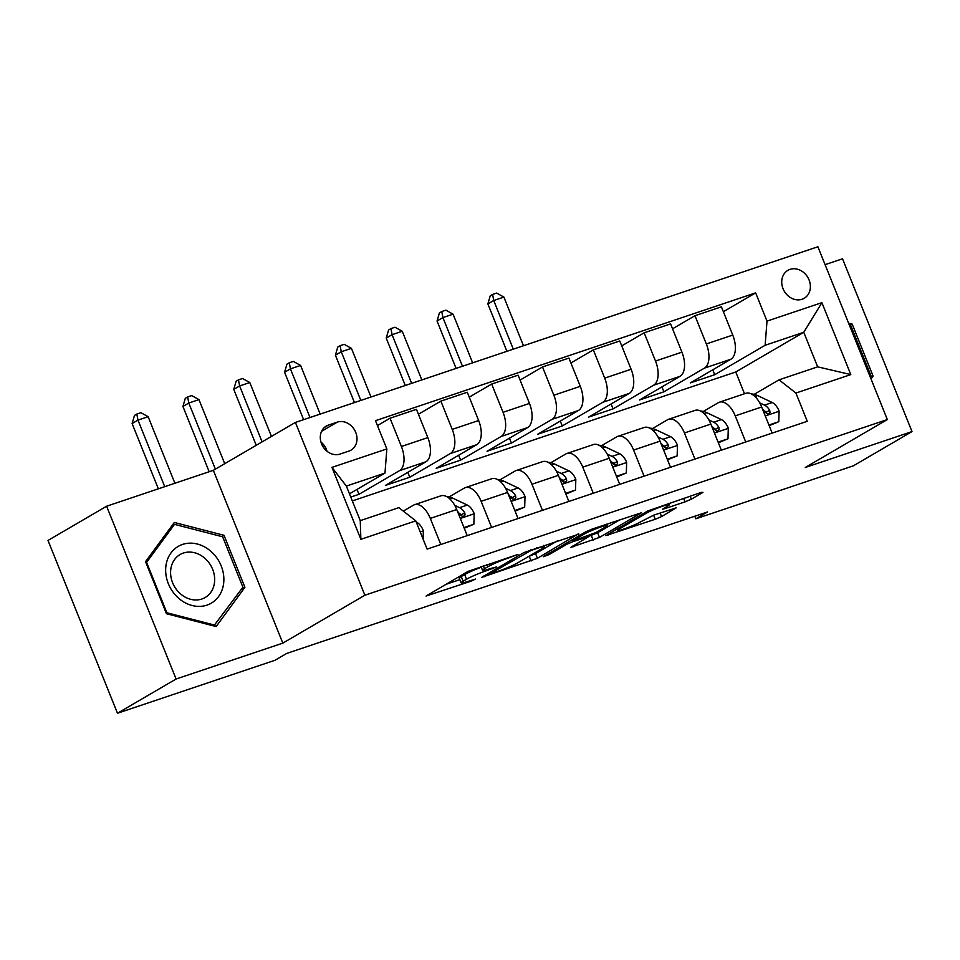 <?xml version="1.0" encoding="UTF-8"?>
<svg xmlns="http://www.w3.org/2000/svg" width="960" height="960" viewBox="0 0 960 960"><rect width="100%" height="100%" fill="white"/><g stroke="black" fill="none" stroke-linecap="round" stroke-linejoin="round"><path stroke-width="1.44" d="M517.98 554.412L468.108 571.356L426.06 596.052L470.772 581.28L475.608 579.048L468.504 581.244A15.876 1.464 158.1 0 1 461.136 582.864A15.876 1.464 158.1 0 1 463.104 581.244L466.548 579.228A15.876 1.464 158.1 0 1 486.684 570.636L496.584 566.904L489.912 568.752A15.876 1.464 158.1 0 1 482.544 570.372A15.876 1.464 158.1 0 1 484.5 568.74L487.956 566.724A15.876 1.464 158.1 0 1 508.092 558.132L517.98 554.412M790.044 269.376A16.176 13.644 59.7 0 0 787.896 270.348A16.176 13.644 59.7 0 0 783.612 289.968A16.176 13.644 59.7 0 0 802.056 299.256A16.176 13.644 59.7 0 0 804.204 298.284A16.176 13.644 59.7 0 0 808.5 278.664A16.176 13.644 59.7 0 0 790.044 269.376M685.056 501.852L691.344 499.176L702.972 492.384L701.28 492.384L647.892 510.9L605.856 535.596L655.248 519.252L661.536 516.576L676.188 507.864L653.736 515.148L640.476 521.904A13.272 1.224 158.1 0 1 626.844 527.952A13.272 1.224 158.1 0 1 617.496 530.436A13.272 1.224 158.1 0 1 619.128 529.08L646.404 513.156A13.272 1.224 158.1 0 1 660.048 507.108A13.272 1.224 158.1 0 1 669.396 504.612A13.272 1.224 158.1 0 1 667.752 505.98L662.592 509.136L664.896 508.632L685.056 501.852L683.628 498.312M805.272 467.472L912 431.592L853.38 465.816L695.832 518.784L707.556 511.944L286.74 653.424L275.016 660.264L117.468 713.244L176.088 679.02L282.816 643.128L364.884 595.224L887.34 419.556L805.272 467.472M578.856 534.12L523.776 552.636L481.74 577.332L537.42 558.3L578.676 533.664M592.128 529.08L641.52 512.736L599.484 537.432L570.732 547.404L588.756 536.58L573.084 541.584L566.796 544.272L549.3 554.484L543.288 556.716L585.84 531.768L592.128 529.08M339.996 454.08L348.936 451.08A15.672 13.224 59.7 0 0 351.024 450.132A15.672 13.224 59.7 0 0 355.176 431.124A15.672 13.224 59.7 0 0 337.296 422.124L328.356 425.136A15.672 13.224 59.7 0 0 326.28 426.072A15.672 13.224 59.7 0 0 322.116 445.08A15.672 13.224 59.7 0 0 339.996 454.08M364.884 595.224L295.416 422.424L817.884 246.756L887.34 419.556M415.764 520.86L360.876 539.316L331.956 467.388L386.844 448.932L384.984 473.088L346.356 486.084L360.252 520.644L398.868 507.648L415.764 520.86L427.116 549.108L807.276 421.296L795.912 393.048L779.028 379.836L817.656 366.852L803.76 332.292L765.132 345.276L714.72 374.712L712.752 369.816M723.372 311.712L755.64 292.86L375.492 420.684L386.844 448.932M755.64 292.86L767.004 321.12L821.892 302.664L850.8 374.592L795.912 393.048M282.816 643.128L213.348 470.328L106.62 506.22L176.088 679.02M106.62 506.22L48 540.444L117.468 713.244M912 431.592L842.532 258.792L825.072 264.66M213.348 470.328L295.416 422.424M694.8 516.228L695.832 518.784M384.984 473.088L349.464 493.824M744.504 393.756L735.756 371.988L352.32 500.916M735.756 371.988L803.76 332.292L821.892 302.664M672.54 328.8L694.968 315.708L721.404 306.816L732.756 335.076A20.22 10.704 71.4 0 1 730.884 359.232L690.324 382.908L714.72 374.712M694.968 315.708L706.332 343.956A20.22 10.704 71.4 0 1 704.46 368.112L663.9 391.8L661.932 386.904M621.72 345.888L644.148 332.796L670.584 323.904L681.936 352.164A20.22 10.704 71.4 0 1 680.064 376.32L639.504 399.996L663.9 391.8M644.148 332.796L655.512 361.044A20.22 10.704 71.4 0 1 653.64 385.2L613.068 408.888L611.112 403.992M570.9 362.976L593.328 349.872L619.752 340.992L631.116 369.252A20.22 10.704 71.4 0 1 629.244 393.408L588.672 417.084L613.068 408.888M593.328 349.872L604.692 378.132A20.22 10.704 71.4 0 1 602.82 402.288L562.248 425.976L560.28 421.08M520.08 380.064L542.508 366.96L568.932 358.08L580.296 386.34A20.22 10.704 71.4 0 1 578.424 410.496L537.852 434.172L562.248 425.976M542.508 366.96L553.86 395.22A20.22 10.704 71.4 0 1 551.988 419.376L511.428 443.064L509.46 438.168M469.248 397.152L491.688 384.048L518.112 375.168L529.464 403.428A20.22 10.704 71.4 0 1 527.604 427.584L487.032 451.26L511.428 443.064M491.688 384.048L503.04 412.308A20.22 10.704 71.4 0 1 501.168 436.464L460.608 460.152L458.64 455.256M418.428 414.24L440.856 401.136L467.292 392.256L478.644 420.516A20.22 10.704 71.4 0 1 476.772 444.672L436.212 468.348L460.608 460.152M440.856 401.136L452.22 429.396A20.22 10.704 71.4 0 1 450.348 453.552L409.776 477.24L407.82 472.344M377.46 425.568L390.036 418.224L416.46 409.344L427.824 437.604A20.22 10.704 71.4 0 1 425.952 461.76L385.392 485.436L409.776 477.24M390.036 418.224L401.4 446.484A20.22 10.704 71.4 0 1 399.528 470.64L358.956 494.328L356.988 489.432M350.772 497.076L358.956 494.328M403.296 511.116L413.424 505.2A20.22 10.704 71.4 0 1 414.48 504.72A20.22 10.704 71.4 0 1 430.308 518.4L440.808 544.512M449.22 496.884L464.244 488.112A20.22 10.704 71.4 0 1 465.312 487.632A20.22 10.704 71.4 0 1 481.128 501.312L491.628 527.424M500.04 479.796L515.064 471.024A20.22 10.704 71.4 0 1 516.132 470.544A20.22 10.704 71.4 0 1 531.948 484.236L542.448 510.336M550.86 462.708L565.884 453.936A20.22 10.704 71.4 0 1 566.952 453.456A20.22 10.704 71.4 0 1 582.78 467.148L593.268 493.248M601.692 445.62L616.704 436.848A20.22 10.704 71.4 0 1 617.772 436.368A20.22 10.704 71.4 0 1 633.6 450.06L644.088 476.16M652.512 428.532L667.536 419.76A20.22 10.704 71.4 0 1 668.592 419.28A20.22 10.704 71.4 0 1 684.42 432.972L694.92 459.072M703.332 411.444L718.356 402.672A20.22 10.704 71.4 0 1 719.424 402.192A20.22 10.704 71.4 0 1 735.24 415.884L745.74 441.984M754.152 394.356L779.028 379.836M414.48 504.72L440.916 495.828A20.22 10.704 71.4 0 1 456.732 509.52L467.232 535.632M465.312 487.632L491.736 478.74A20.22 10.704 71.4 0 1 507.564 492.432L518.052 518.544M516.132 470.544L542.556 461.652A20.22 10.704 71.4 0 1 558.384 475.344L568.872 501.456M566.952 453.456L593.376 444.564A20.22 10.704 71.4 0 1 609.204 458.256L619.704 484.368M617.772 436.368L644.208 427.476A20.22 10.704 71.4 0 1 660.024 441.168L670.524 467.28M668.592 419.28L695.028 410.388A20.22 10.704 71.4 0 1 710.844 424.08L721.344 450.192M719.424 402.192L745.848 393.3A20.22 10.704 71.4 0 1 761.676 406.992L772.164 433.104M765.132 345.276L767.004 321.12M346.356 486.084L331.956 467.388M360.252 520.644L360.876 539.316M850.8 374.592L817.656 366.852M327.024 451.248A15.672 13.224 59.7 0 0 320.964 442.068M216.144 626.544L244.92 587.328L224.004 535.296L174.312 522.468L145.536 561.672L166.452 613.716L216.144 626.544M871.02 378.948L873.096 376.128L852.168 324.084L848.592 323.16M221.808 536.568L224.004 535.296M241.236 589.488L244.92 587.328M849.984 325.368L852.168 324.084M870.492 377.64L873.096 376.128M481.272 567.216A15.876 1.464 158.1 0 0 464.676 574.56L466.548 579.228M461.136 582.864L459.264 578.196A15.876 1.464 158.1 0 1 461.22 576.576L464.676 574.56M445.788 584.376L459.84 579.66M528.396 556.608L535.548 553.632L557.868 540.6M531.24 550.356L490.464 573.468L497.436 571.524A15.876 1.464 158.1 0 0 517.572 562.92L542.436 548.412A15.876 1.464 158.1 0 0 544.392 546.78A15.876 1.464 158.1 0 0 537.024 548.412L531.24 550.356L530.952 549.648M619.92 519.732L597.6 532.764L599.484 537.432M588.66 536.34L597.6 532.764M605.58 526.908A13.272 1.224 158.1 0 0 607.224 525.552A13.272 1.224 158.1 0 0 597.876 528.036A13.272 1.224 158.1 0 0 584.232 534.084L574.62 539.7L576.312 539.7L595.968 532.524L605.58 526.908M423.108 539.124L423.348 530.616A13.392 7.092 -108.6 0 0 416.484 522.132L416.232 522.012M174.9 483.264L148.14 416.7L137.976 420.12L132.108 423.54L158.352 488.82M164.736 486.684L137.976 420.12L136.824 414.048L140.892 412.68L148.14 416.7M132.108 423.54L134.484 415.416L136.824 414.048M463.98 527.556L473.868 524.232L474.18 513.528A13.392 7.092 -108.6 0 0 467.304 505.044L452.688 498.12A38.676 20.46 -108.6 0 0 446.508 496.512M464.256 528.216L473.868 524.232M457.452 511.32A13.392 7.092 71.4 0 1 459.876 514.428L462.216 516.264L463.956 516.156L465.06 514.896L464.748 512.784A13.392 7.092 -108.6 0 0 459.576 507.648L454.752 505.356M459.132 513.312L459.948 513.696A6.828 3.612 71.4 0 1 461.376 514.764L464.748 512.784M224.724 463.692L198.96 399.612L188.796 403.032L182.928 406.452L209.172 471.732M215.376 469.152L188.796 403.032L187.644 396.96L191.712 395.592L198.96 399.612M182.928 406.452L185.304 398.328L187.644 396.96M514.812 510.468L524.688 507.144L525 496.44A13.392 7.092 -108.6 0 0 518.124 487.956L503.508 481.032A38.676 20.46 -108.6 0 0 497.328 479.424M515.076 511.128L524.688 507.144M508.284 494.232A13.392 7.092 71.4 0 1 510.696 497.34L513.036 499.176L514.788 499.068L515.88 497.808L515.58 495.696A13.392 7.092 -108.6 0 0 510.396 490.56L505.572 488.268M509.952 496.224L510.768 496.608A6.828 3.612 71.4 0 1 512.196 497.676L515.58 495.696M271.452 436.416L249.78 382.524L239.616 385.944L233.76 389.364L256.236 445.296M262.104 441.876L239.616 385.944L238.464 379.872L242.532 378.504L249.78 382.524M233.76 389.364L236.124 381.24L238.464 379.872M565.632 493.38L575.508 490.056L575.82 479.352A13.392 7.092 -108.6 0 0 568.944 470.868L554.34 463.944A38.676 20.46 -108.6 0 0 548.16 462.336M565.896 494.04L575.508 490.056M559.104 477.144A13.392 7.092 71.4 0 1 561.516 480.252L563.856 482.088L565.608 481.98L566.7 480.72L566.4 478.608A13.392 7.092 -108.6 0 0 561.228 473.472L556.392 471.18M560.772 479.136L561.588 479.52A6.828 3.612 71.4 0 1 563.028 480.588L566.4 478.608M320.172 414.096L300.6 365.436L290.436 368.856L284.58 372.276L303.624 419.664M310.008 417.516L290.436 368.856L289.296 362.784L293.352 361.416L300.6 365.436M284.58 372.276L286.944 364.152L289.296 362.784M616.452 476.292L626.328 472.968L626.64 462.264A13.392 7.092 -108.6 0 0 619.776 453.78L605.16 446.856A38.676 20.46 -108.6 0 0 598.98 445.248M616.716 476.952L626.328 472.968M609.924 460.056A13.392 7.092 71.4 0 1 612.336 463.164L614.688 465L616.428 464.892L617.52 463.632L617.22 461.52A13.392 7.092 -108.6 0 0 612.048 456.384L607.212 454.092M611.592 462.048L612.42 462.432A6.828 3.612 71.4 0 1 613.848 463.5L617.22 461.52M370.992 397.008L351.432 348.348L341.268 351.768L335.4 355.188L354.444 402.576M360.828 400.428L341.268 351.768L340.116 345.696L344.184 344.328L351.432 348.348M335.4 355.188L337.764 347.064L340.116 345.696M211.548 551.904A32.856 27.72 59.7 0 0 170.976 552.936A32.856 27.72 59.7 0 0 177.972 597.648A32.856 27.72 59.7 0 0 218.544 596.628A32.856 27.72 59.7 0 0 211.548 551.904M205.332 558.708A24.876 20.988 59.7 0 0 180.072 554.544A24.876 20.988 59.7 0 0 179.916 593.34A24.876 20.988 59.7 0 0 205.164 597.516A24.876 20.988 59.7 0 0 205.332 558.708M215.028 625.2L166.872 612.768L146.604 562.344L174.492 524.352L222.636 536.784L242.904 587.208L213.78 625.932M166.224 613.152L166.872 612.768M145.956 562.728L146.604 562.344M171.744 525.96L174.492 524.352M849.42 325.224L850.812 325.584L871.08 376.008L870.276 377.1M667.272 459.204L677.16 455.88L677.46 445.176A13.392 7.092 -108.6 0 0 670.596 436.692L655.98 429.768A38.676 20.46 -108.6 0 0 649.8 428.16M667.548 459.864L677.16 455.88M660.744 442.968A13.392 7.092 71.4 0 1 663.168 446.076L665.508 447.912L667.248 447.804L668.34 446.544L668.04 444.432A13.392 7.092 -108.6 0 0 662.868 439.296L658.044 437.004M662.424 444.96L663.24 445.344A6.828 3.612 71.4 0 1 664.668 446.412L668.04 444.432M421.812 379.92L402.252 331.26L392.088 334.68L386.22 338.1L405.276 385.488M411.648 383.34L392.088 334.68L390.936 328.608L395.004 327.24L402.252 331.26M386.22 338.1L388.596 329.976L390.936 328.608M718.104 442.116L727.98 438.792L728.292 428.088A13.392 7.092 -108.6 0 0 721.416 419.604L706.8 412.68A38.676 20.46 -108.6 0 0 700.62 411.072M718.368 442.776L727.98 438.792M711.576 425.88A13.392 7.092 71.4 0 1 713.988 428.988L716.328 430.836L718.08 430.716L719.172 429.456L718.872 427.344A13.392 7.092 -108.6 0 0 713.688 422.208L708.864 419.916M713.244 427.872L714.06 428.256A6.828 3.612 71.4 0 1 715.488 429.324L718.872 427.344M472.632 362.832L453.072 314.172L442.908 317.592L437.052 321.012L456.096 368.4M462.468 366.252L442.908 317.592L441.756 311.52L445.824 310.152L453.072 314.172M437.052 321.012L439.416 312.888L441.756 311.52M768.924 425.028L778.8 421.704L779.112 411A13.392 7.092 -108.6 0 0 772.236 402.516L757.632 395.592A38.676 20.46 -108.6 0 0 751.452 393.984M769.188 425.688L778.8 421.704M762.396 408.792A13.392 7.092 71.4 0 1 764.808 411.9L767.148 413.748L768.9 413.628L769.992 412.368L769.692 410.268A13.392 7.092 -108.6 0 0 764.52 405.12L759.684 402.828M764.064 410.784L764.88 411.168A6.828 3.612 71.4 0 1 766.32 412.236L769.692 410.268M523.464 345.744L503.892 297.084L493.728 300.504L487.872 303.924L506.916 351.312M513.288 349.164L493.728 300.504L492.588 294.432L496.644 293.064L503.892 297.084M487.872 303.924L490.236 295.8L492.588 294.432M730.884 359.232L704.46 368.112M680.064 376.32L653.64 385.2M629.244 393.408L602.82 402.288M578.424 410.496L551.988 419.376M527.604 427.584L501.168 436.464M476.772 444.672L450.348 453.552M425.952 461.76L399.528 470.64M456.732 509.52L430.308 518.4M427.824 437.604L401.4 446.484M478.644 420.516L452.22 429.396M507.564 492.432L481.128 501.312M529.464 403.428L503.04 412.308M558.384 475.344L531.948 484.236M580.296 386.34L553.86 395.22M609.204 458.256L582.78 467.148M631.116 369.252L604.692 378.132M660.024 441.168L633.6 450.06M681.936 352.164L655.512 361.044M710.844 424.08L684.42 432.972M732.756 335.076L706.332 343.956M761.676 406.992L735.24 415.884M324.432 427.428L328.356 425.136M321.588 431.292L337.296 422.124M507.804 557.436L508.092 558.132M487.032 564.42L487.956 566.724M483.276 565.68L484.5 568.74M491.892 568.08L492.18 568.788M486.372 569.856L486.684 570.636M461.22 576.576L463.104 581.244M470.484 580.584L470.772 581.28M428.04 594.744L428.364 595.536M513.3 555.588L513.576 556.296M535.548 553.632L537.42 558.3M529.248 556.32L531.132 560.988M483.72 576.024L484.044 576.816M526.476 551.328L526.836 552.228M490.02 572.34L490.464 573.468M536.748 547.704L537.024 548.412M591.312 535.452L593.184 540.12M572.712 546.096L573.036 546.9M586.176 536.388L586.464 537.084M572.316 539.664L573.084 541.584M566.352 543.144L566.796 544.272M548.856 553.356L549.3 554.484M583.776 532.968L584.232 534.084M574.176 538.572L574.62 539.7M664.572 507.828L664.896 508.632M645.96 512.04L646.404 513.156M618.684 527.964L619.128 529.08M660.108 513.012L661.536 516.576M653.616 515.196L655.248 519.252M607.836 534.288L608.16 535.092M690.12 496.14L691.344 499.176M420.216 531.936L423.348 530.88M460.32 518.448L474.168 513.792M449.976 499.032L452.688 498.12M459.576 507.648L467.304 505.044M511.152 501.36L524.988 496.704M500.796 481.944L503.508 481.032M510.396 490.56L518.124 487.956M561.972 484.272L575.808 479.616M551.616 464.856L554.34 463.944M561.228 473.472L568.944 470.868M612.792 467.184L626.64 462.528M602.436 447.768L605.16 446.856M612.048 456.384L619.776 453.78M663.612 450.096L677.46 445.44M653.268 430.68L655.98 429.768M662.868 439.296L670.596 436.692M714.432 433.008L728.28 428.352M704.088 413.592L706.8 412.68M713.688 422.208L721.416 419.604M765.264 415.92L779.1 411.264M754.908 396.504L757.632 395.592M764.52 405.12L772.236 402.516M480.972 566.46L482.544 570.372M489.552 572.616L490.044 573.816M543.804 545.328L544.392 546.78M588.384 535.644L588.756 536.58M606.672 524.196L607.224 525.552M573.504 538.968L574.008 540.204M668.856 503.28L669.396 504.612M616.908 528.996L617.496 530.436"/></g></svg>
